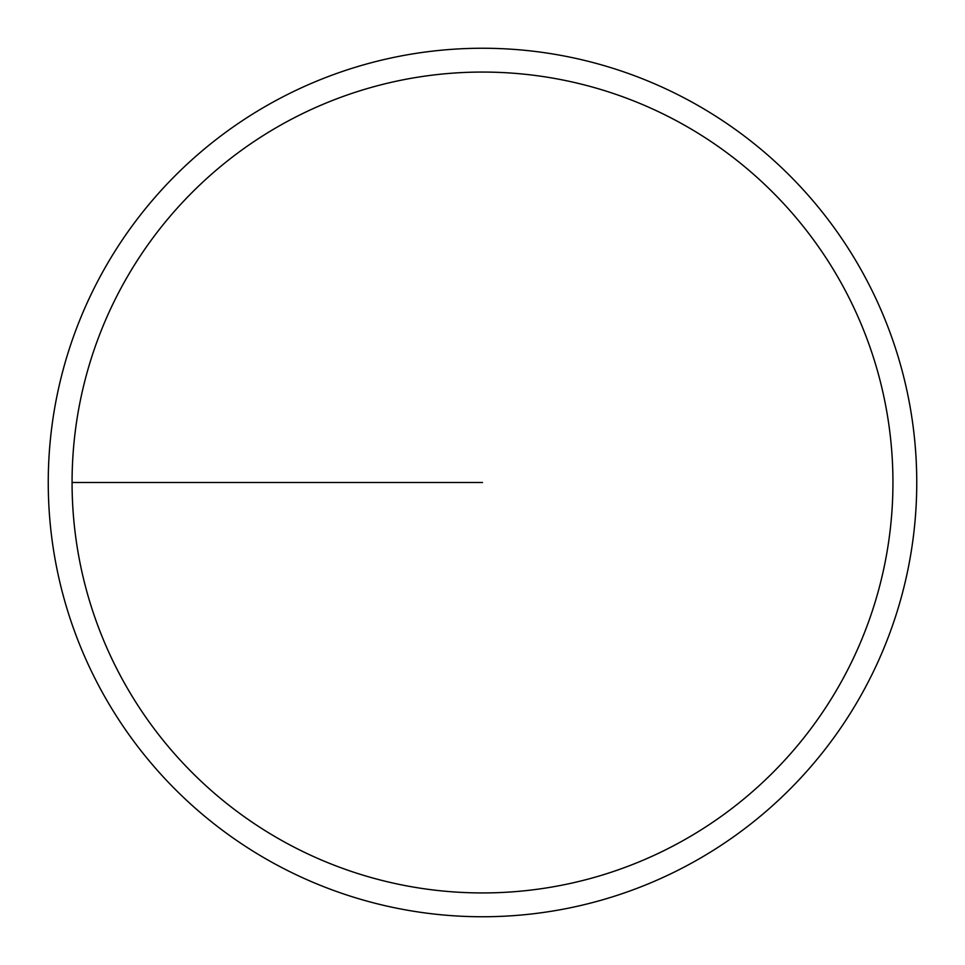 <?xml version="1.0" encoding="UTF-8"?>
<svg xmlns="http://www.w3.org/2000/svg" width="965" height="965" viewBox="0 0 965 965"><rect width="100%" height="100%" fill="white"/><g stroke="black" fill="none" stroke-linecap="round" stroke-linejoin="round"><path stroke-width="1.45" d="M72.073 482.5A410.427 410.427 0 0 1 687.719 127.054A410.427 410.427 0 0 1 687.719 837.946A410.427 410.427 0 0 1 72.073 482.5L482.5 482.5M48.25 482.5A434.25 434.25 0 0 1 699.625 106.427A434.25 434.25 0 0 1 699.625 858.573A434.25 434.25 0 0 1 48.25 482.5"/></g></svg>
